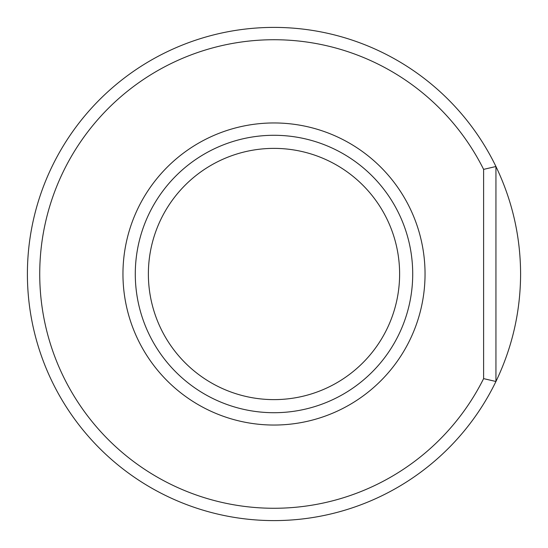 <?xml version="1.0" encoding="UTF-8"?>
<svg xmlns="http://www.w3.org/2000/svg" width="548" height="548" viewBox="0 0 548 548"><rect width="100%" height="100%" fill="white"/><g stroke="black" fill="none" stroke-linecap="round" stroke-linejoin="round"><path stroke-width="0.82" d="M520.6 274C520.456 311.682 512.236 347.514 495.94 381.49A246.6 246.6 0 0 1 120.101 466.684A246.6 246.6 0 0 1 120.101 81.316A246.6 246.6 0 0 1 495.94 166.51C512.236 200.486 520.456 236.318 520.6 274M483.61 169.373A234.27 234.27 0 0 0 127.074 91.53A234.27 234.27 0 0 0 127.074 456.47A234.27 234.27 0 0 0 483.61 378.627L483.61 169.373L495.94 166.51L495.94 381.49L483.61 378.627M399.615 274A125.615 125.615 0 0 0 211.192 165.208A125.615 125.615 0 0 0 211.192 382.792A125.615 125.615 0 0 0 399.615 274M412.713 274A138.713 138.713 0 0 0 204.644 153.872A138.713 138.713 0 0 0 204.644 394.128A138.713 138.713 0 0 0 412.713 274A138.713 138.713 0 0 0 204.644 153.872A138.713 138.713 0 0 0 204.644 394.128A138.713 138.713 0 0 0 412.713 274M425.043 274A151.043 151.043 0 0 0 198.479 143.192A151.043 151.043 0 0 0 198.479 404.808A151.043 151.043 0 0 0 425.043 274"/></g></svg>
